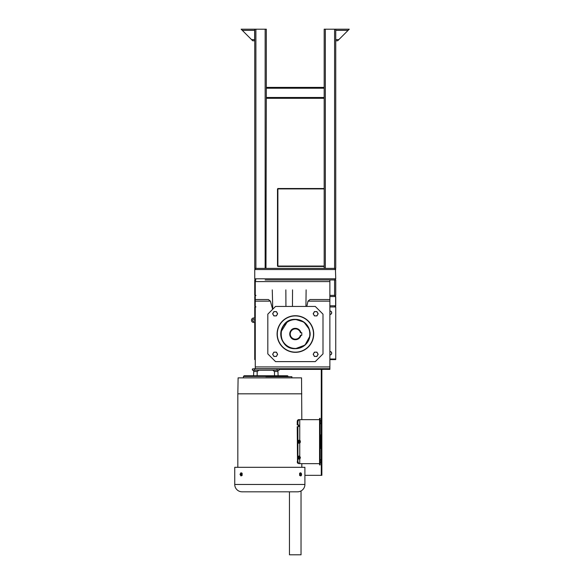 <?xml version="1.0" encoding="UTF-8"?>
<svg xmlns="http://www.w3.org/2000/svg" width="584" height="584" viewBox="0 0 584 584"><rect width="100%" height="100%" fill="white"/><g stroke="black" fill="none" stroke-linecap="round" stroke-linejoin="round"><path stroke-width="0.88" d="M255.077 268.713L255.894 268.377L254.741 269.531L255.077 268.713M255.077 279.612L254.741 278.794L255.894 279.948L255.018 279.546M265.158 279.948L334.596 279.948L335.749 278.794L254.741 278.794L254.741 269.531L335.749 269.531L334.596 268.377L335.471 268.786M324.514 268.377L265.976 268.377L266.311 98.302L324.178 98.302L324.178 268.377L335.749 268.377L335.749 40.77L337.676 40.77L338.837 39.617L335.749 39.617L335.749 40.77M270.166 279.948L334.596 279.948L335.749 278.794L335.413 268.713M266.311 279.948L265.151 279.948M255.945 306.95L254.785 305.797L254.785 296.541L255.945 295.38M306.819 306.432L307.987 301.132L329.88 301.132L329.88 279.948L334.596 279.948L334.596 295.38L335.749 295.38L335.749 279.948L334.596 279.948M334.596 295.38L329.88 295.38M255.266 279.948L254.741 279.948L254.741 295.38L255.266 295.38M335.749 29.2L335.749 30.361L348.093 30.361L349.254 29.2L324.178 29.2L324.178 97.484L266.311 97.484L266.311 98.302M324.178 87.403L266.311 87.403L266.311 29.2L254.741 29.2L254.741 268.377L265.976 268.377M266.311 87.403L266.311 97.484M324.178 98.302L324.178 97.484M255.266 296.541L254.741 296.541L255.018 306.549M255.894 306.95L255.077 306.615L254.741 305.797L255.266 305.797M335.413 306.615L334.596 306.95L335.749 305.797L335.413 306.615M329.88 305.797L335.749 305.797L335.749 296.541L329.88 296.541M334.464 295.38L335.625 296.541L335.625 305.797L334.464 306.95L329.88 306.95L334.596 306.95M255.894 295.38L255.077 295.716M349.254 29.2L338.837 39.617M241.134 29.2L242.294 30.361L254.639 30.361L254.639 29.2L241.134 29.2L252.711 40.77L254.639 40.77L254.639 30.361M335.749 30.361L335.749 39.617M254.639 40.77L252.711 40.77M255.266 289.883L255.266 366.92L329.88 366.92L329.88 369.38L323.317 369.329M329.88 301.132L329.88 366.92M272.757 309.213L272.268 289.883M255.266 301.132L270.407 301.132L272.502 308.805M275.538 306.432L315.272 306.432L322.996 314.156L322.996 353.889L315.272 361.62L275.538 361.62L267.815 353.889L267.815 314.156L275.538 306.432M329.88 299.526L309.98 299.526L307.994 301.132M279.356 369.38L279.108 368.884L279.108 370.241L279.356 369.38L323.273 369.38M255.266 366.92L255.266 368.701L329.88 368.701M255.266 368.701L252.558 368.884L252.558 370.241L252.31 369.38M279.108 368.884L255.266 368.818M319.828 369.38L322.718 369.38M252.726 319.63L253.763 319.032L254.799 319.63L254.799 320.828L253.763 321.426L252.726 320.828L252.726 319.63M255.266 318.536A2.27 2.27 0 0 0 251.492 320.229A2.27 2.27 0 0 0 255.266 321.923M299.585 330.216L295.402 328.369C288.109 328.018 288.109 340.034 295.402 339.684C298.249 339.501 300.081 338.048 300.913 335.326L300.417 335.326A5.183 5.183 0 0 1 290.226 334.026A5.183 5.183 0 0 1 300.417 332.727L300.913 332.727A5.657 5.657 0 0 0 289.744 334.026A5.657 5.657 0 0 0 300.913 335.326L301.782 335.326L301.782 332.727L300.913 332.727M316.922 352.145L318.163 354.298L316.922 356.452L314.433 356.452L313.185 354.298L314.433 352.145L316.922 352.145L317.382 352.948A2.175 2.175 0 0 0 315.995 352.145L316.922 352.145M317.703 353.495L318.163 354.298L317.703 355.101A2.175 2.175 0 0 0 317.703 353.495M314.433 352.145L315.36 352.145A2.175 2.175 0 0 0 313.966 352.948L314.433 352.145M313.185 354.298L313.652 353.495A2.175 2.175 0 0 0 313.652 355.101L313.185 354.298M314.433 356.452L313.966 355.649A2.175 2.175 0 0 0 315.36 356.452L314.433 356.452M317.382 355.649A2.175 2.175 0 0 1 315.995 356.452L316.922 356.452L317.382 355.649M276.378 311.601L277.619 313.754L276.378 315.907L273.889 315.907L272.64 313.754L273.889 311.601L276.378 311.601L276.838 312.404A2.175 2.175 0 0 0 275.451 311.601L276.378 311.601M277.159 312.951L277.619 313.754L277.159 314.557A2.175 2.175 0 0 0 277.159 312.951M273.889 311.601L274.816 311.601A2.175 2.175 0 0 0 273.421 312.404L273.889 311.601M272.64 313.754L273.108 312.951A2.175 2.175 0 0 0 273.108 314.557L272.64 313.754M273.889 315.907L273.421 315.104A2.175 2.175 0 0 0 274.816 315.907L273.889 315.907M276.838 315.104A2.175 2.175 0 0 1 275.451 315.907L276.378 315.907L276.838 315.104M270.399 301.132L268.414 299.526L255.266 299.526L255.266 281.59L329.88 281.59M289.613 369.38L292.504 369.38M279.108 370.241L277.072 370.241L277.072 368.818M277.072 370.241L254.595 370.241L254.595 368.818M254.595 370.241L252.558 370.241M295.402 315.718A18.308 18.308 0 0 0 277.093 334.026A18.308 18.308 0 0 0 295.402 352.334A18.308 18.308 0 0 0 313.717 334.026A18.308 18.308 0 0 0 295.402 315.718M316.922 311.601L318.163 313.754L316.922 315.907L314.433 315.907L313.185 313.754L314.433 311.601L316.922 311.601L317.382 312.404A2.175 2.175 0 0 0 315.995 311.601L316.922 311.601M276.378 352.145L277.619 354.298L276.378 356.452L273.889 356.452L272.64 354.298L273.889 352.145L276.378 352.145L276.838 352.948A2.175 2.175 0 0 0 275.451 352.145L276.378 352.145M295.402 348.444A14.418 14.418 0 0 1 280.992 334.026A14.418 14.418 0 0 1 295.402 319.609A14.418 14.418 0 0 1 309.819 334.026A14.418 14.418 0 0 1 295.402 348.444M309.257 329.237L303.906 322.091L295.402 319.368C276.502 318.462 276.502 349.59 295.402 348.677A14.658 14.658 0 0 1 280.751 334.026A14.658 14.658 0 0 1 295.402 319.368A14.658 14.658 0 0 1 310.06 334.026A14.658 14.658 0 0 1 295.402 348.677L304.994 345.108L309.907 336.128M293.489 338.837L291.949 337.888M292.19 329.96L292.818 329.537L292.19 329.96M289.153 320.609L286.912 321.908M310.148 332.734L310.148 335.318M291.898 319.798L289.058 320.82M287.313 321.806L280.882 332.033M281.554 338.815L281.831 339.545M295.402 352.137A18.111 18.111 0 0 0 313.513 334.026A18.111 18.111 0 0 0 295.402 315.915A18.111 18.111 0 0 0 277.291 334.026A18.111 18.111 0 0 0 295.402 352.137M273.108 355.101A2.175 2.175 0 0 1 273.108 353.495L272.64 354.298L273.108 355.101M274.816 356.452A2.175 2.175 0 0 1 273.421 355.649L273.889 356.452L274.816 356.452M276.838 355.649A2.175 2.175 0 0 1 275.451 356.452L276.378 356.452L276.838 355.649M277.159 353.495A2.175 2.175 0 0 1 277.159 355.101L277.619 354.298L277.159 353.495M273.421 352.948A2.175 2.175 0 0 1 274.816 352.145L273.889 352.145L273.421 352.948M313.652 314.557A2.175 2.175 0 0 1 313.652 312.951L313.185 313.754L313.652 314.557M315.36 315.907A2.175 2.175 0 0 1 313.966 315.104L314.433 315.907L315.36 315.907M317.382 315.104A2.175 2.175 0 0 1 315.995 315.907L316.922 315.907L317.382 315.104M317.703 312.951A2.175 2.175 0 0 1 317.703 314.557L318.163 313.754L317.703 312.951M313.966 312.404A2.175 2.175 0 0 1 315.36 311.601L314.433 311.601L313.966 312.404M258.938 370.241L257.194 371.504L253.719 371.504L253.763 370.241M277.904 370.241L277.947 371.504L274.473 371.504L272.735 370.241M243.448 376.439L288.219 376.439L287.525 375.76L244.141 375.76L243.448 376.439L243.426 377.863M264.771 375.76L257.128 375.76L257.194 371.504M253.573 375.76L253.719 371.504M274.538 375.76L274.473 371.504M278.101 375.76L277.947 371.504M300.358 457.279L299.687 458.579L299.899 457.666L299.212 457.279L299.899 457.279L299.687 456.367L300.358 457.279M299.512 455.892L300.366 457.469L300.059 458.644L299.512 459.053L298.701 457.469A1.577 0.81 90 0 1 299.512 455.892L298.183 456.359L297.957 457.469L298.716 459.053L298.183 458.579M299.322 457.279L300.096 457.279M299.731 457.666L299.731 457.279M298.205 420.232L298.92 419.648L297.906 421.509L297.906 424.94L297.227 424.94L297.227 421.509L298.263 419.648L319.558 419.648M297.906 461.783L298.92 463.645L297.526 463.068L297.227 461.783L297.906 461.783L297.906 426.707L298.986 426.429L298.665 424.94M298.92 463.645L299.753 463.645L299.753 458.98M299.753 455.965L299.753 443.154M299.753 440.139L299.753 419.648M299.774 442.752A2.475 2.117 90 0 1 299.512 443.227L298.183 442.767L298.716 443.227L297.957 441.65L298.183 440.533L299.512 440.073A1.577 0.81 90 0 0 298.701 441.65A1.577 0.81 90 0 0 299.512 443.227L300.103 442.73A2.475 2.475 0 0 0 300.358 441.65L299.672 442.752L299.884 441.847L299.198 441.847L299.884 441.453L299.672 440.54L300.351 441.65A2.475 2.475 0 0 0 300.103 440.562L300.322 441.453M299.38 457.666L300.096 457.666M298.329 426.429L298.329 425.218M297.526 463.068L297.227 426.707L297.906 426.707M299.753 463.645L319.558 463.645M300.322 441.847L300.103 442.73M299.774 440.54A2.475 2.117 -90 0 0 299.512 440.073L300.103 440.562M319.558 420.239L319.558 418.378L320.142 418.378L320.142 464.922L319.558 464.922L319.558 420.239L320.142 420.239M297.906 421.509L297.227 421.509L297.526 420.232M301.818 393.828L237.834 393.828L238.111 377.863L301.541 377.863L301.818 419.648M301.818 463.645L301.818 467.317L237.834 467.317L237.834 393.828M234.746 467.317L304.906 467.317L304.906 484.464L234.746 484.464L234.746 467.317M299.263 441.453L300.344 441.453M299.731 441.847L299.731 441.453M299.263 441.847L300.344 441.847M299.628 475.471L300.745 475.938L299.95 474.347L300.745 472.755L301.541 474.347A1.591 0.796 -90 0 1 301.395 475.266A1.591 0.796 -90 0 1 300.745 475.938L301.183 474.347L300.745 472.755L299.628 473.222L299.628 475.471M240.009 474.347L240.535 474.339L240.944 475.938L242.126 475.471L242.126 473.222L240.944 472.755L241.878 474.347L240.944 475.938L240.009 474.347L240.944 472.755L240.535 474.339L241.878 474.347M265.837 377.863L266.45 377.863M273.21 377.863L291.876 377.863L291.876 376.687L265.837 376.687M320.142 420.524L321.112 420.524L321.112 423.677L320.142 423.677M320.142 459.615L321.112 459.615L321.112 462.776L320.142 462.776M320.142 448.41L320.543 448.41L320.543 436.065L320.142 436.065M320.142 434.89L320.543 434.89L320.543 436.065M297.555 491.816L242.097 491.816L297.555 491.816A7.351 7.351 0 0 0 304.906 484.464M242.097 491.816A7.351 7.351 0 0 1 234.746 484.464M321.404 423.02L321.404 421.181L321.653 421.823A2.504 2.504 0 0 0 321.112 420.524M321.594 422.378L321.653 422.378A2.504 2.504 0 0 1 321.112 423.677M321.404 421.458L321.653 422.101M321.404 462.119L321.404 460.272L321.653 460.922A2.504 2.504 0 0 0 321.112 459.615M321.594 461.469L321.653 461.469A2.504 2.504 0 0 1 321.112 462.776M321.404 460.55L321.653 461.199M324.178 266.45L277.882 266.45L277.495 266.063L277.495 188.909L324.178 188.909M324.178 266.063L277.882 266.063L277.882 188.523L324.178 188.523M255.573 279.904L255.266 281.59M255.266 359.598L254.741 359.598L254.741 322.273L254.741 359.021L255.266 359.021M329.88 359.021L335.749 359.021L335.749 306.943L334.741 306.943M255.266 306.943L254.741 306.943L254.741 318.185L254.741 308.104M254.741 319.601L254.741 320.864L254.741 319.601M329.88 314.462A1.737 1.737 0 0 0 331.697 312.732A1.737 1.737 0 0 0 329.88 310.995M329.88 354.97A1.737 1.737 0 0 0 331.697 353.232A1.737 1.737 0 0 0 329.88 351.502M329.88 311.089A1.643 1.643 0 0 1 331.602 312.732A1.643 1.643 0 0 1 329.88 314.367M329.88 351.597A1.643 1.643 0 0 1 331.602 353.232A1.643 1.643 0 0 1 329.88 354.875M335.749 357.868L335.749 359.598L329.88 359.598M321.864 369.38L321.864 475.332L321.28 475.332L321.28 462.535L321.28 475.332L304.906 475.332M321.28 369.38L321.28 420.757L321.28 369.38M321.28 423.444L321.28 459.856L321.28 423.444M289.46 491.816L289.46 554.8L301.03 554.8L301.03 490.947M325.332 29.2L325.332 268.377M334.596 29.2L334.596 268.377M255.894 29.2L255.894 268.377M265.151 29.2L265.151 268.377M266.311 88.22L324.178 88.22M254.639 39.617L251.551 39.617M285.934 306.432L285.846 289.883M292.46 306.432L292.548 289.883M305.921 306.432L306.125 289.883M319.558 463.061L320.142 463.061M320.543 447.234L320.142 447.234M298.716 459.053L299.512 459.053M301.395 473.427L301.395 475.266"/></g></svg>
